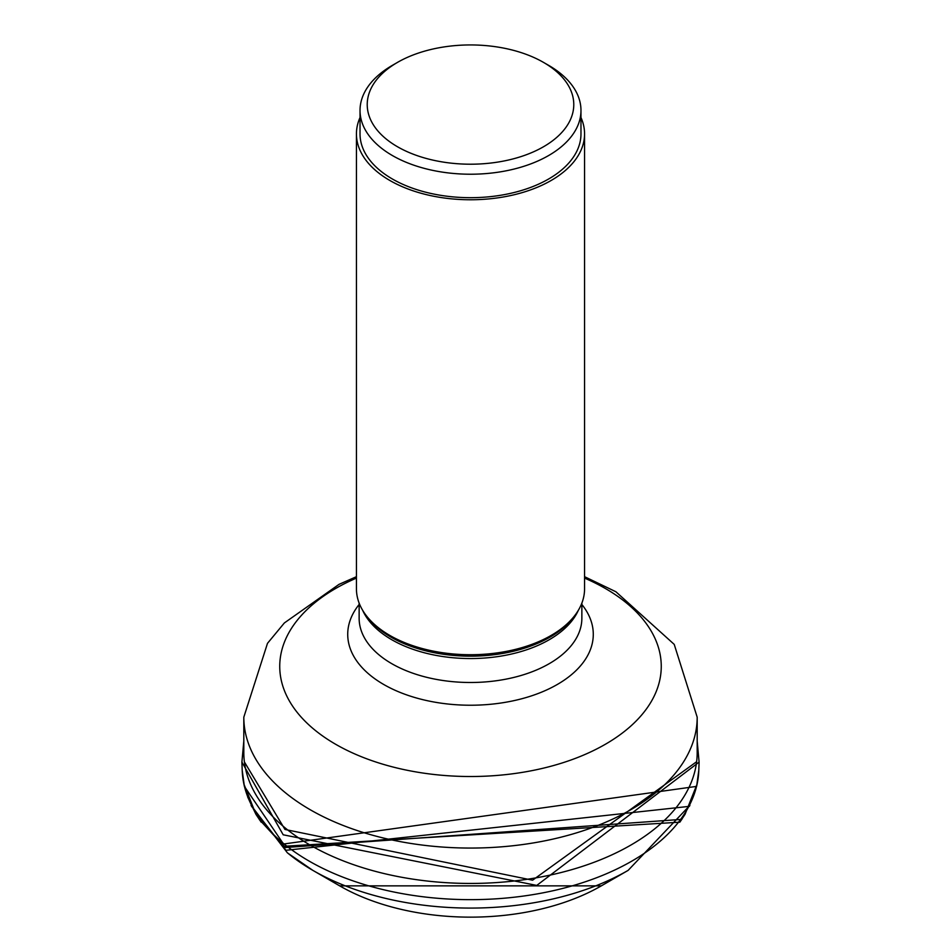 <?xml version="1.0" encoding="UTF-8"?>
<svg xmlns="http://www.w3.org/2000/svg" width="941" height="941" viewBox="0 0 941 941"><rect width="100%" height="100%" fill="white"/><g stroke="black" fill="none" stroke-linecap="round" stroke-linejoin="round"><path stroke-width="1.41" d="M244.401 761.951L284.97 829.456L532.582 880.2L696.634 761.704M243.813 741.014L241.908 762.092L283.194 834.796L536.758 885.422L699.092 762.104L697.187 741.014M697.575 781.783L696.622 786.382L283.523 844.03L244.378 786.382L243.437 781.783M259.504 819.811L284.276 846.265L679.79 822.187L685.013 814.388M261.21 822.199L255.964 814.388L247.718 797.121M681.802 819.364L285.123 847.535L259.281 819.493M251.529 806.284L285.946 850.299L689.447 806.343M584.561 133.904L584.561 588.866A114.061 65.858 180 0 1 574.622 615.743A114.061 65.858 180 0 1 389.845 635.434A114.061 65.858 180 0 1 366.378 615.743A114.061 65.858 180 0 1 356.439 588.866L356.439 133.904A114.061 65.858 0 0 0 389.845 180.472A114.061 65.858 0 0 0 514.151 194.752A114.061 65.858 0 0 0 584.561 133.904A114.061 65.858 0 0 0 580.973 117.507M580.973 110.438L580.973 133.904A110.473 63.776 180 0 1 576.539 151.795A110.473 63.776 180 0 1 501.494 195.128A110.473 63.776 180 0 1 392.385 179.002A110.473 63.776 180 0 1 360.027 133.904L360.027 110.438A110.473 63.776 0 0 0 392.385 155.536A110.473 63.776 0 0 0 501.494 171.662A110.473 63.776 0 0 0 576.539 128.329A110.473 63.776 0 0 0 580.973 110.438A110.473 63.776 0 0 0 548.615 65.341L543.533 62.412A103.287 59.636 0 0 0 443.27 47.05A103.287 59.636 0 0 0 397.467 62.4A103.287 59.636 0 0 0 397.467 62.412A103.287 59.636 0 0 0 381.187 134.516A103.287 59.636 0 0 0 497.73 162.099A103.287 59.636 0 0 0 570.128 120.295A103.287 59.636 0 0 0 543.533 62.412M397.467 62.412L392.385 65.341A110.473 63.776 0 0 0 360.027 110.438M360.027 117.507A114.061 65.858 0 0 0 356.439 133.904M697.187 717.183L697.187 752.577A226.687 130.87 180 0 1 630.788 845.112A226.687 130.87 180 0 1 310.212 845.112L310.212 845.112A226.687 130.87 180 0 1 243.813 752.577L243.813 717.183A226.687 130.87 0 0 0 310.13 809.683A226.687 130.87 0 0 0 310.212 809.731A226.687 130.87 0 0 0 557.248 838.102A226.687 130.87 0 0 0 697.187 717.183L674.227 644.397L615.908 591.76L584.561 576.68M244.378 786.382L242.213 770.432A228.334 131.822 180 0 0 242.213 770.503A228.334 131.822 180 0 0 283.464 843.442A228.334 131.822 0 0 0 536.946 893.95A228.334 131.822 0 0 0 698.787 770.503A228.334 131.822 0 0 0 698.787 770.432L696.622 786.382M287.899 853.205A222.911 128.694 0 0 0 312.882 870.39L312.882 870.39A222.911 128.694 0 0 0 628.118 870.39L689.929 805.343M601.428 885.81A185.024 106.827 180 0 1 601.334 885.857L601.334 885.857A185.024 106.827 180 0 1 339.666 885.857L339.666 885.857A185.024 106.827 180 0 1 339.572 885.81M362.685 610.368A111.367 64.294 0 0 0 391.668 639.668A111.367 64.294 0 0 0 391.75 639.715A111.367 64.294 0 0 0 499.777 656.289A111.367 64.294 0 0 0 578.315 610.368M574.622 615.743L573.045 617.79A112.332 64.858 180 0 1 573.045 617.79L573.045 617.79A112.332 64.858 180 0 1 391.068 637.175A112.332 64.858 180 0 1 390.997 637.128A112.332 64.858 180 0 1 367.955 617.79L367.955 617.79A112.332 64.858 180 0 1 367.943 617.778L366.378 615.743M581.867 603.099L581.867 618.202A111.367 64.294 180 0 1 513.116 677.602A111.367 64.294 180 0 1 391.75 663.664A111.367 64.294 180 0 1 359.133 618.202L359.133 603.099M359.133 604.487A122.777 70.893 0 0 0 383.681 684.46A122.777 70.893 0 0 0 540.84 692.447A122.777 70.893 0 0 0 581.867 604.487M584.561 578.103A190.752 110.132 180 0 1 605.381 588.501A190.752 110.132 180 0 1 605.381 744.26A190.752 110.132 180 0 1 335.619 744.26A190.752 110.132 180 0 1 356.439 578.103M699.104 762.092L698.787 770.503M242.213 770.503L241.896 762.092M685.024 814.388L697.199 783.794M243.801 783.794L255.964 814.388M679.814 822.199L682.154 818.835M251.071 805.343L287.417 852.864L312.882 870.39L339.666 885.857L601.334 885.857L628.118 870.39M356.439 576.68L339.042 584.349L284.358 622.954L267.491 643.338L243.813 717.183"/></g></svg>
